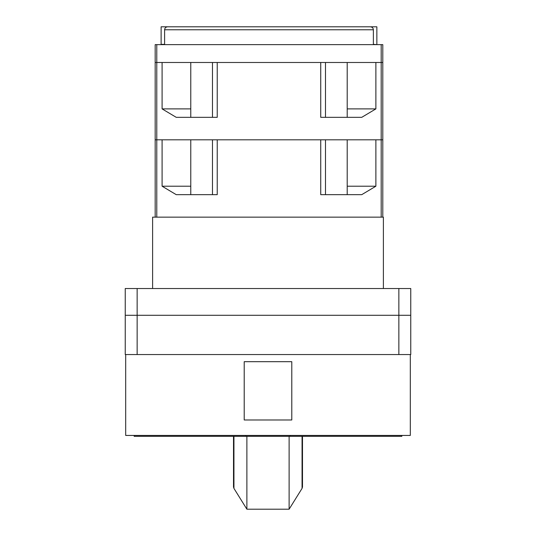<?xml version="1.0" encoding="UTF-8"?>
<svg xmlns="http://www.w3.org/2000/svg" width="536" height="536" viewBox="0 0 536 536"><rect width="100%" height="100%" fill="white"/><g stroke="black" fill="none" stroke-linecap="round" stroke-linejoin="round"><path stroke-width="0.8" d="M302.485 436.338L302.485 487.01L302.056 488.397L289.118 509.2L246.882 509.2L233.944 488.397L233.515 487.01L233.515 436.338M134.168 435.44L134.168 436.338L401.833 436.338L401.833 435.44M290.117 436.338L290.117 435.44M246.882 436.338L246.882 509.2M289.118 436.338L289.118 509.2M245.883 435.44L245.883 436.338M410.308 354.544L410.308 435.44L125.692 435.44L125.692 354.544M244.208 419.976L291.792 419.976L291.792 361.686L244.208 361.686L244.208 419.976M398.858 354.544L398.858 315.289L410.757 315.289L410.757 354.544L125.243 354.544L125.243 288.522L410.757 288.522L410.757 315.289L125.243 315.289L137.142 315.289L137.142 288.522M152.606 288.522L152.606 217.14L155.172 217.14L155.172 139.816L162.093 139.816L162.093 186.213L176.237 194.662L217.234 194.662L217.234 139.816L320.736 139.816L320.736 194.662L361.74 194.662L375.883 186.213L375.883 139.816L382.798 139.816L382.798 44.642L155.172 44.642L155.172 62.491L162.093 62.491L162.093 108.888L190.769 108.888L190.769 117.33M155.172 217.14L382.798 217.14L382.798 139.816L381.183 139.816L381.183 62.491L382.798 62.491L381.183 62.491L381.183 44.642M190.769 139.816L190.769 194.662M325.493 194.662L325.493 139.816M347.207 139.816L347.207 194.662M212.477 194.662L212.477 139.816M162.093 186.213L190.769 186.213M375.883 186.213L347.207 186.213M162.093 108.888L176.237 117.33L217.234 117.33L217.234 62.491L320.736 62.491L320.736 117.33L361.74 117.33L375.883 108.888L375.883 62.491L381.183 62.491L156.787 62.491L156.787 44.642M156.787 217.14L156.787 62.491L155.172 62.491L155.172 139.816L381.183 139.816L381.183 217.14M190.769 62.491L190.769 108.888M325.493 117.33L325.493 62.491M347.207 62.491L347.207 117.33M212.477 117.33L212.477 62.491M375.883 108.888L347.207 108.888M227.753 26.8L310.217 26.8L227.753 26.8M361.184 26.8L176.793 26.8M373.378 29.775L164.599 29.775C164.793 27.952 165.812 26.961 167.647 26.8L370.322 26.8C372.158 26.961 373.177 27.952 373.378 29.775L373.378 44.642M164.599 29.775L164.599 44.642M373.378 44.347L376.855 44.642M376.855 44.347L376.855 26.8L360.239 26.8M177.731 26.8L161.122 26.8L161.122 44.642M161.122 44.347L164.599 44.347M382.798 217.14L383.394 217.14L383.394 288.522M398.858 288.522L398.858 315.289L137.142 315.289L137.142 354.544M233.944 436.338L233.944 488.397M302.056 436.338L302.056 488.397"/></g></svg>
